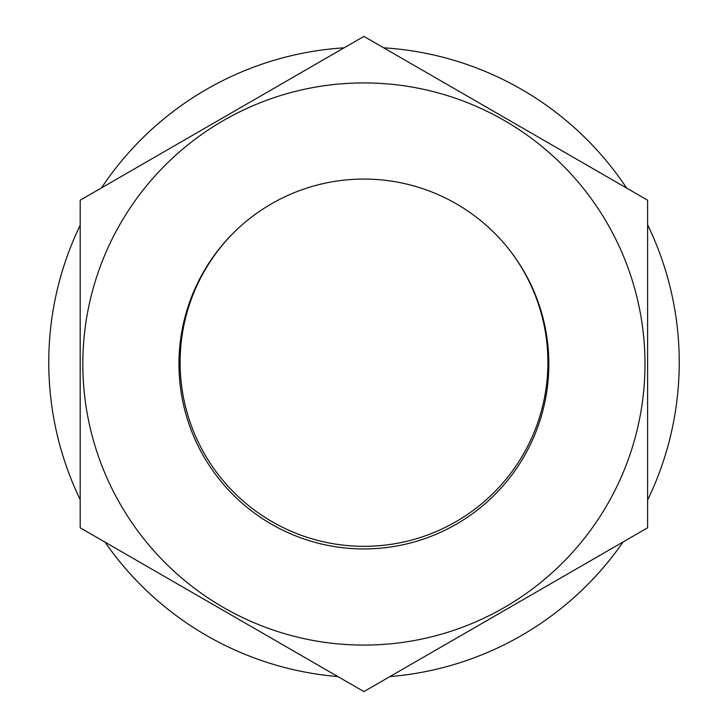 <?xml version="1.0" encoding="UTF-8"?>
<svg xmlns="http://www.w3.org/2000/svg" width="728" height="728" viewBox="0 0 728 728"><rect width="100%" height="100%" fill="white"/><g stroke="black" fill="none" stroke-linecap="round" stroke-linejoin="round"><path stroke-width="1.09" d="M383.656 47.811A315.233 315.233 0 0 1 626.644 188.097M647.611 224.806A315.233 315.233 0 0 1 647.611 500.045M623.132 541.932A315.233 315.233 0 0 1 389.889 676.594M337.874 676.576A315.233 315.233 0 0 1 105.005 542.123M80.189 499.626A315.233 315.233 0 0 1 80.189 225.234M101.483 187.906A315.233 315.233 0 0 1 344.116 47.82M524.06 456.465A184.939 184.939 0 0 0 456.365 203.84A184.939 184.939 0 0 0 203.74 271.535A184.939 184.939 0 0 0 271.426 524.16A184.939 184.939 0 0 0 524.06 456.465M504.44 120.575A281.081 281.081 0 0 1 607.325 504.54A281.081 281.081 0 0 1 223.359 607.425A281.081 281.081 0 0 1 120.475 223.46A281.081 281.081 0 0 1 504.44 120.575M647.611 200.2L647.611 527.8L363.9 691.6L80.189 527.8L80.189 200.2L363.9 36.4L647.611 200.2M509.063 249.413A183.884 183.884 0 0 1 304.45 536.409A183.884 183.884 0 0 1 234.734 231.641"/></g></svg>
